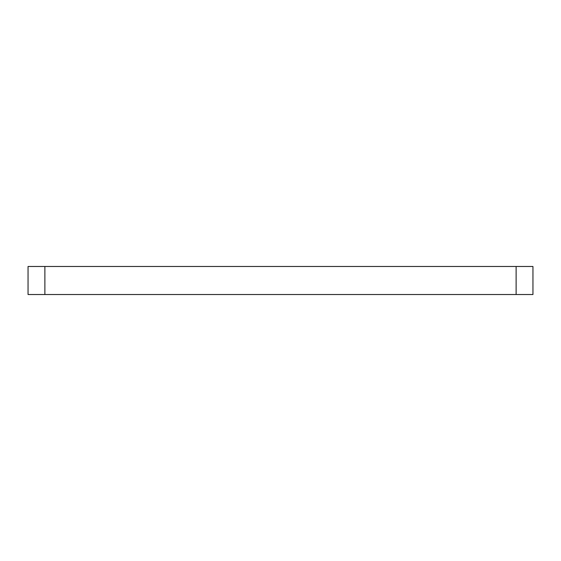 <?xml version="1.0" encoding="UTF-8"?>
<svg xmlns="http://www.w3.org/2000/svg" width="561" height="561" viewBox="0 0 561 561"><rect width="100%" height="100%" fill="white"/><g stroke="black" fill="none" stroke-linecap="round" stroke-linejoin="round"><path stroke-width="0.84" d="M516.12 294.525L532.95 294.525L532.95 266.475L516.12 266.475L516.12 294.525L28.05 294.525L28.05 266.475L516.12 266.475M44.88 266.475L44.88 294.525"/></g></svg>
